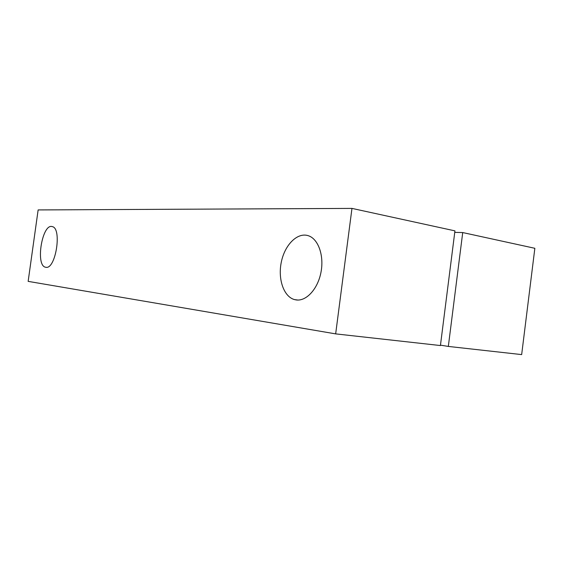<?xml version="1.0" encoding="UTF-8"?>
<svg xmlns="http://www.w3.org/2000/svg" width="563" height="563" viewBox="0 0 563 563"><rect width="100%" height="100%" fill="white"/><g stroke="black" fill="none" stroke-linecap="round" stroke-linejoin="round"><path stroke-width="0.84" d="M335.661 333.88L28.15 281.366L38.136 209.929L351.966 208.401L454.939 230.865L440.421 345.548L335.661 333.88L351.966 208.401M454.749 232.371L462.723 232.561L534.85 248.297L521.662 354.599L448.331 346.428L440.47 345.154M462.723 232.561L448.331 346.428M296.201 299.938C306.363 301.437 317.884 288.918 321.001 272.161C324.232 255.433 318.208 238.803 308.306 235.714C297.482 232.09 284.955 244.659 281.394 261.711C277.658 278.699 283.576 296.645 294.47 299.586L296.201 299.938M45.849 267.284C55.66 269.776 62.247 228.17 52.282 226.622C42.267 223.011 35.18 265.476 45.49 267.214L45.849 267.284M45.49 267.214L46.194 267.312M294.47 299.586L297.848 300.044"/></g></svg>
